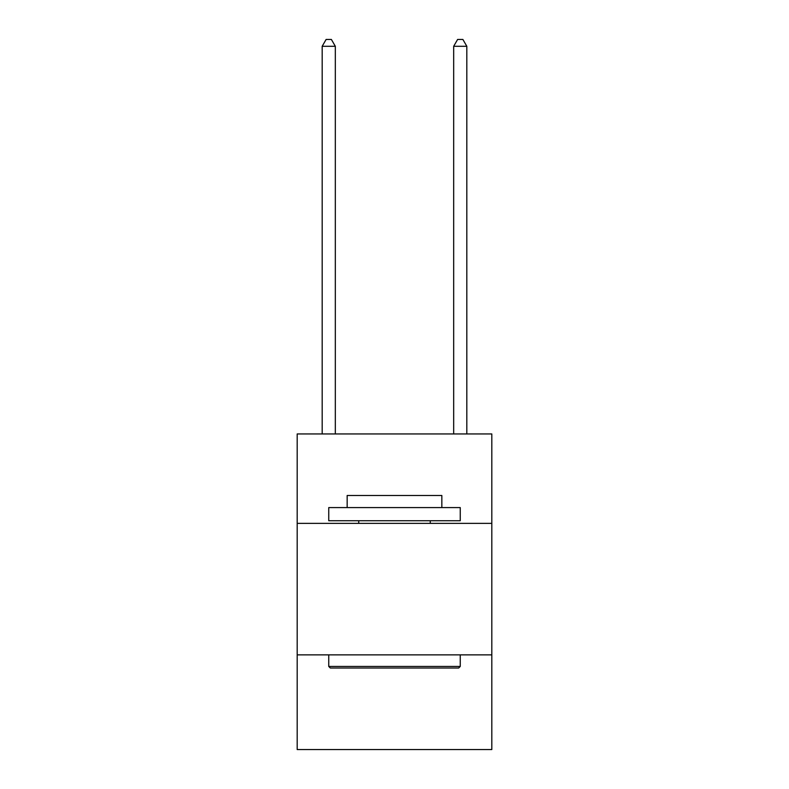 <?xml version="1.0" encoding="UTF-8"?>
<svg xmlns="http://www.w3.org/2000/svg" width="789" height="789" viewBox="0 0 789 789"><rect width="100%" height="100%" fill="white"/><g stroke="black" fill="none" stroke-linecap="round" stroke-linejoin="round"><path stroke-width="1.18" d="M491.813 523.373L491.813 433.95L297.187 433.95L297.187 523.373L491.813 523.373L491.813 749.55L297.187 749.55L297.187 523.373M491.813 654.87L297.187 654.87M330.325 668.017L328.747 666.439L460.253 666.439L458.675 668.017L330.325 668.017M460.253 507.593L460.253 520.74L328.747 520.74L328.747 507.593L460.253 507.593M347.16 507.593L347.16 495.492L441.84 495.492L441.84 507.593M460.253 654.87L460.253 666.439M328.747 654.87L328.747 666.439M430.271 520.74L430.271 523.373M358.729 520.74L358.729 523.373M335.325 433.95L335.325 46.285L322.178 46.285L322.178 433.95M322.178 46.285L326.123 39.45L331.38 39.45L335.325 46.285M466.822 433.95L466.822 46.285L453.675 46.285L453.675 433.95M453.675 46.285L457.62 39.45L462.877 39.45L466.822 46.285"/></g></svg>
